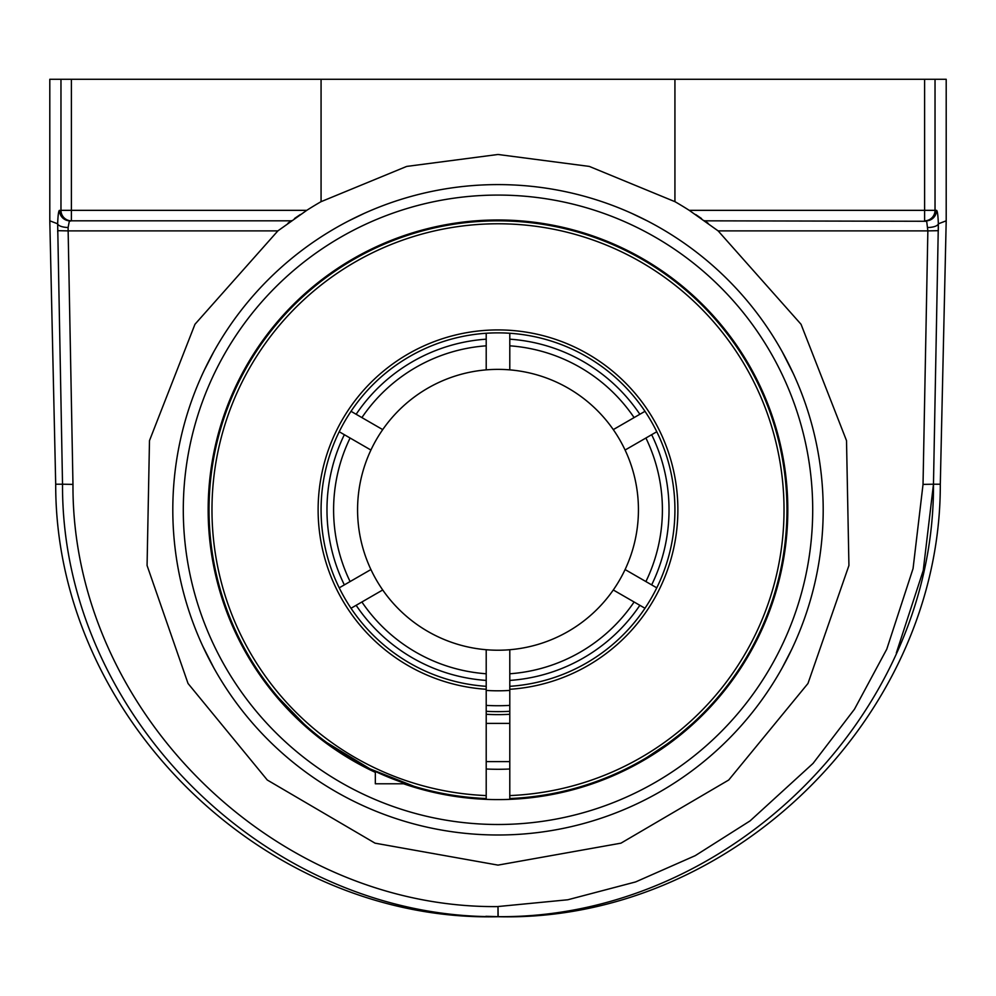 <?xml version="1.0" encoding="UTF-8"?>
<svg xmlns="http://www.w3.org/2000/svg" width="996" height="996" viewBox="0 0 996 996"><rect width="100%" height="100%" fill="white"/><g stroke="black" fill="none" stroke-linecap="round" stroke-linejoin="round"><path stroke-width="1.49" d="M674.927 79.282L674.927 201.653A355.311 355.311 0 0 1 689.244 210.343L718.128 230.885L801.045 324.285L846.513 440.618L848.928 565.491L807.968 683.48L728.711 780.017L620.956 843.164L498 865.113L375.044 843.164L267.289 780.017L188.032 683.48L147.072 565.491L149.487 440.618L194.955 324.285L277.872 230.885L306.756 210.343A355.311 355.311 0 0 1 321.073 201.653L321.073 79.282L924.599 79.282L924.599 210.343L689.244 210.343M321.086 201.665L406.679 166.419L498 154.48L589.321 166.419L674.915 201.665M306.756 210.343L71.401 210.343L71.401 220.826L291.255 220.826M300.294 214.563A355.311 355.311 0 0 0 294.505 218.522M291.504 220.651A355.311 355.311 0 0 0 287.956 223.204M708.044 223.204A355.311 355.311 0 0 0 704.496 220.651M701.495 218.522A355.311 355.311 0 0 0 695.706 214.563M498 834.997A325.194 325.194 0 0 0 823.194 509.79A325.194 325.194 0 0 0 498 184.596A325.194 325.194 0 0 0 172.806 509.79A325.194 325.194 0 0 0 498 834.997M704.745 220.826L926.678 221.274L927.861 230.885L923.031 484.392L913.058 568.579L886.764 649.18L854.468 709.214L813.047 763.409L750.075 820.891L695.22 855.664L635.61 881.933L567.782 899.774L498 906.534M938.344 224.461L933.476 484.205L940.299 484.205C940.896 717.045 730.815 922.508 498 916.718L498.162 916.656A10.483 10.483 -0 0 1 497.838 916.656C267.463 918.872 61.229 714.63 62.524 484.205L55.701 484.205C55.104 717.045 265.185 922.508 498 916.718L498 906.597C273.053 908.763 71.7 709.364 72.969 484.392L68.139 230.885L57.693 230.686L57.718 231.981M485.886 916.308L497.988 916.656C728.549 918.872 934.771 714.817 933.476 484.205L923.031 484.392M277.872 230.885L68.139 230.885L68.102 227.499A10.483 3.81 -178.8 0 1 57.656 223.801C57.967 215.273 58.577 210.779 59.474 210.343A10.483 10.433 90 0 0 69.907 220.826L71.401 220.826A10.483 10.433 -90 0 1 60.968 210.343L58.889 211.227M72.969 484.392L62.524 484.205L57.656 223.826M498.162 916.656L498 906.597M69.907 220.826L71.401 220.826L69.322 221.274L68.102 227.499M938.357 226.976L938.307 230.686L927.861 230.885L718.128 230.885M936.526 210.343L935.032 210.343A10.483 10.433 90 0 1 924.599 220.826L926.093 220.826A10.483 10.433 -90 0 0 936.526 210.343C937.423 210.766 938.02 215.261 938.344 223.801A10.483 3.909 179.3 0 1 927.899 227.499M896.325 652.99L923.255 570.434L933.476 484.205M55.701 484.205L49.8 220.826L49.8 79.282L60.968 79.282L60.968 210.343L71.401 210.343L71.401 79.282L60.968 79.282M71.401 79.282L321.073 79.282M348.837 220.826L364.1 213.443M631.925 213.455L647.163 220.826L631.925 213.455M793.302 373.587L782.296 351.912M782.296 667.669L791.758 649.292M202.698 646.006L213.704 667.669M213.704 351.912L204.242 370.3M924.599 220.826L924.599 210.343L935.032 210.343L935.032 79.282L924.599 79.282M935.032 79.282L946.2 79.282L946.2 220.826L938.344 223.801M498 219.979A289.811 289.811 0 0 1 783.827 557.685A289.811 289.811 0 0 1 403.542 783.777A289.811 289.811 0 0 0 767.356 402.857A289.811 289.811 0 0 0 299.223 298.9A289.811 289.811 0 0 0 375.33 772.373A289.811 289.811 0 0 1 498 219.979M644.985 608.27L613.287 589.981A140.436 140.436 0 0 1 509.79 649.728L509.79 689.282A179.865 179.865 0 0 0 651.77 416.477A179.865 179.865 0 0 0 344.23 416.477A179.865 179.865 0 0 0 486.21 689.282L486.21 649.728A140.436 140.436 0 0 1 382.713 429.612A140.436 140.436 0 0 1 613.287 429.612L644.985 411.311M656.775 431.741L625.09 450.043A140.436 140.436 0 0 1 625.09 569.55L656.775 587.839M351.015 411.311L382.713 429.612A140.436 140.436 0 0 1 486.21 369.865L486.21 333.262M339.225 587.839L370.91 569.55M509.79 333.262L509.79 369.865M486.21 690.427A181.011 181.011 0 0 0 509.79 690.427M509.79 705.38A195.938 195.938 0 0 1 486.21 705.38M613.287 429.612A140.436 140.436 0 0 1 625.09 450.043M625.09 569.55A140.436 140.436 0 0 1 613.287 589.981M509.79 649.728A140.436 140.436 0 0 1 382.713 589.981L351.015 608.27M370.91 450.043L339.225 431.741M639.855 605.319A171.026 171.026 0 0 1 509.79 680.417M651.658 434.704A171.026 171.026 0 0 1 651.658 584.889M344.342 584.889A171.026 171.026 0 0 1 344.342 434.704M509.79 339.175A171.026 171.026 0 0 1 639.855 414.274M356.145 414.274A171.026 171.026 0 0 1 486.21 339.175M486.21 680.417A171.026 171.026 0 0 1 356.145 605.319M486.21 711.293A201.839 201.839 0 0 0 509.79 711.293M486.21 714.294A204.827 204.827 0 0 0 509.79 714.294M486.21 769.012A259.483 259.483 0 0 0 509.79 769.012M486.21 686.319A176.927 176.927 0 0 1 346.782 417.947A176.927 176.927 0 0 1 649.218 417.947A176.927 176.927 0 0 1 509.79 686.319M509.79 689.282L509.79 798.531A288.977 288.977 0 0 0 746.265 361.922A288.977 288.977 0 0 0 249.735 361.922A288.977 288.977 0 0 0 486.21 798.531L486.21 795.58A286.026 286.026 0 0 1 252.287 363.391A286.026 286.026 0 0 1 743.713 363.391A286.026 286.026 0 0 1 509.79 795.58M486.21 795.58L486.21 689.282M642.246 760.185C656.439 753.225 688.622 728.014 692.643 723.382L679.123 734.961M669.324 742.506L646.827 757.495M275.22 693.851L277.996 697.15M278.718 697.997L303.992 723.955M326.676 742.506L369.989 768.862L413.913 786.255M375.33 771.439L375.33 783.777L406.156 783.777M49.8 220.826L57.656 223.801M498 195.079A314.711 314.711 0 0 1 770.543 667.146A314.711 314.711 0 0 1 225.457 667.146A314.711 314.711 0 0 1 498 195.079M509.79 673.769A164.402 164.402 0 0 0 634.103 601.995M645.906 581.564A164.402 164.402 0 0 0 645.906 438.016M350.094 438.016A164.402 164.402 0 0 0 350.094 581.564M634.103 417.598A164.402 164.402 0 0 0 509.79 345.824M486.21 345.824A164.402 164.402 0 0 0 361.897 417.598M361.897 601.995A164.402 164.402 0 0 0 486.21 673.769M940.299 484.205L946.2 220.826M486.21 761.616L509.79 761.616M486.21 723.382L509.79 723.382"/></g></svg>
